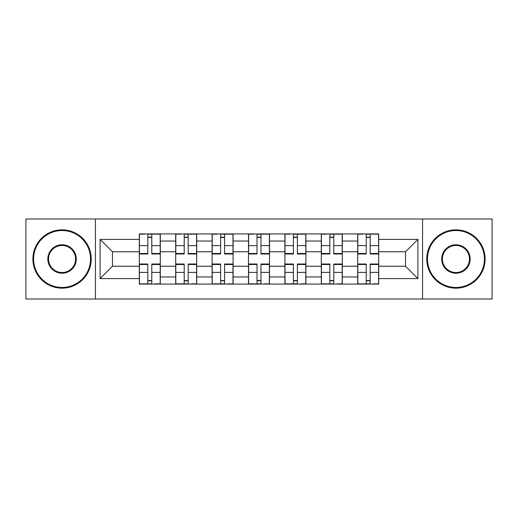 <?xml version="1.0" encoding="UTF-8"?>
<svg xmlns="http://www.w3.org/2000/svg" width="518" height="518" viewBox="0 0 518 518"><rect width="100%" height="100%" fill="white"/><g stroke="black" fill="none" stroke-linecap="round" stroke-linejoin="round"><path stroke-width="0.78" d="M422.565 299.015L492.1 299.015L492.1 218.984L25.9 218.984L25.9 299.015L422.565 299.015L422.565 218.984M175.699 284.084L175.699 241.032L160.302 241.032L160.302 284.084M160.302 241.032L160.302 233.916M175.699 241.032L175.699 233.916M196.698 233.916L196.698 284.084M212.102 284.084L212.102 233.916M233.1 233.916L233.1 284.084M248.498 284.084L248.498 233.916M269.502 233.916L269.502 284.084M284.9 284.084L284.9 233.916M305.898 233.916L305.898 284.084M321.302 284.084L321.302 233.916M342.301 233.916L342.301 284.084M357.698 284.084L357.698 233.916M357.698 266.233L342.301 266.233M321.302 266.233L305.898 266.233M284.9 266.233L269.502 266.233M248.498 266.233L233.1 266.233M212.102 266.233L196.698 266.233M175.699 266.233L160.302 266.233M357.698 251.767L342.301 251.767M321.302 251.767L305.898 251.767M284.9 251.767L269.502 251.767M248.498 251.767L233.1 251.767M212.102 251.767L196.698 251.767M175.699 251.767L160.302 251.767M112.464 266.233L139.303 266.233L139.303 251.767L112.464 251.767L112.464 266.233L100.097 278.6L100.097 239.4L139.303 239.4L139.303 251.767M378.697 251.767L378.697 266.233L405.536 266.233L405.536 251.767L378.697 251.767L378.697 233.916L139.303 233.916L139.303 239.4M378.697 239.4L417.903 239.4L417.903 278.6L378.697 278.6L378.697 266.233M139.303 266.233L139.303 284.084L378.697 284.084L378.697 278.6M139.303 278.6L100.097 278.6M95.435 299.015L95.435 218.984M151.78 280.581L147.818 280.581M147.818 237.419L151.78 237.419M188.183 280.581L184.214 280.581M184.214 237.419L188.183 237.419M224.585 280.581L220.616 280.581M220.616 237.419L224.585 237.419M260.981 280.581L257.019 280.581M257.019 237.419L260.981 237.419M297.384 280.581L293.415 280.581M293.415 237.419L297.384 237.419M333.786 280.581L329.817 280.581M329.817 237.419L333.786 237.419M370.182 280.581L366.22 280.581M366.22 237.419L370.182 237.419M100.097 239.4L112.464 251.767M405.536 266.233L417.903 278.6M405.536 251.767L417.903 239.4M151.78 253.982L151.78 234.149L160.185 234.149L160.185 253.982L151.78 253.982M147.818 237.186L151.78 237.186M144.431 234.149L139.42 234.149L139.42 253.982L147.818 253.982L147.818 234.149L151.78 234.149M147.818 264.018L147.818 283.851L139.42 283.851L139.42 264.018L147.818 264.018M151.78 280.814L147.818 280.814M155.167 283.851L160.185 283.851L160.185 264.018L151.78 264.018L151.78 283.851L147.818 283.851M188.183 253.982L188.183 234.149L196.581 234.149L196.581 253.982L188.183 253.982M184.214 237.186L188.183 237.186M180.834 234.149L175.816 234.149L175.816 253.982L184.214 253.982L184.214 234.149L188.183 234.149M224.585 253.982L224.585 234.149L232.983 234.149L232.983 253.982L224.585 253.982M220.616 237.186L224.585 237.186M217.236 234.149L212.218 234.149L212.218 253.982L220.616 253.982L220.616 234.149L224.585 234.149M184.214 264.018L184.214 283.851L175.816 283.851L175.816 264.018L184.214 264.018M188.183 280.814L184.214 280.814M191.569 283.851L196.581 283.851L196.581 264.018L188.183 264.018L188.183 283.851L184.214 283.851M220.616 264.018L220.616 283.851L212.218 283.851L212.218 264.018L220.616 264.018M224.585 280.814L220.616 280.814M227.965 283.851L232.983 283.851L232.983 264.018L224.585 264.018L224.585 283.851L220.616 283.851M62.069 287.464A28.464 28.464 0 0 0 90.533 259A28.464 28.464 0 0 0 62.069 230.536A28.464 28.464 0 0 0 33.599 259A28.464 28.464 0 0 0 62.069 287.464M62.069 229.83A29.17 29.17 0 0 1 91.233 259A29.17 29.17 0 0 1 62.069 288.17A29.17 29.17 0 0 1 32.899 259A29.17 29.17 0 0 1 62.069 229.83M62.069 273.232A14.232 14.232 0 0 1 47.831 259A14.232 14.232 0 0 1 62.069 244.768A14.232 14.232 0 0 1 76.301 259A14.232 14.232 0 0 1 62.069 273.232M62.069 245.467A13.533 13.533 0 0 0 48.53 259A13.533 13.533 0 0 0 62.069 272.533A13.533 13.533 0 0 0 75.602 259A13.533 13.533 0 0 0 62.069 245.467M455.931 287.464A28.464 28.464 0 0 0 484.401 259A28.464 28.464 0 0 0 455.931 230.536A28.464 28.464 0 0 0 427.467 259A28.464 28.464 0 0 0 455.931 287.464M455.931 229.83A29.17 29.17 0 0 1 485.101 259A29.17 29.17 0 0 1 455.931 288.17A29.17 29.17 0 0 1 426.767 259A29.17 29.17 0 0 1 455.931 229.83M455.931 273.232A14.232 14.232 0 0 1 441.699 259A14.232 14.232 0 0 1 455.931 244.768A14.232 14.232 0 0 1 470.169 259A14.232 14.232 0 0 1 455.931 273.232M455.931 245.467A13.533 13.533 0 0 0 442.398 259A13.533 13.533 0 0 0 455.931 272.533A13.533 13.533 0 0 0 469.47 259A13.533 13.533 0 0 0 455.931 245.467M260.981 253.982L260.981 234.149L269.386 234.149L269.386 253.982L260.981 253.982M257.019 237.186L260.981 237.186M253.632 234.149L248.614 234.149L248.614 253.982L257.019 253.982L257.019 234.149L260.981 234.149M297.384 253.982L297.384 234.149L305.782 234.149L305.782 253.982L297.384 253.982M293.415 237.186L297.384 237.186M290.035 234.149L285.017 234.149L285.017 253.982L293.415 253.982L293.415 234.149L297.384 234.149M333.786 253.982L333.786 234.149L342.184 234.149L342.184 253.982L333.786 253.982M329.817 237.186L333.786 237.186M326.431 234.149L321.419 234.149L321.419 253.982L329.817 253.982L329.817 234.149L333.786 234.149M257.019 264.018L257.019 283.851L248.614 283.851L248.614 264.018L257.019 264.018M260.981 280.814L257.019 280.814M264.368 283.851L269.386 283.851L269.386 264.018L260.981 264.018L260.981 283.851L257.019 283.851M293.415 264.018L293.415 283.851L285.017 283.851L285.017 264.018L293.415 264.018M297.384 280.814L293.415 280.814M300.764 283.851L305.782 283.851L305.782 264.018L297.384 264.018L297.384 283.851L293.415 283.851M329.817 264.018L329.817 283.851L321.419 283.851L321.419 264.018L329.817 264.018M333.786 280.814L329.817 280.814M337.166 283.851L342.184 283.851L342.184 264.018L333.786 264.018L333.786 283.851L329.817 283.851M370.182 253.982L370.182 234.149L378.58 234.149L378.58 253.982L370.182 253.982M366.22 237.186L370.182 237.186M362.833 234.149L357.815 234.149L357.815 253.982L366.22 253.982L366.22 234.149L370.182 234.149M366.22 264.018L366.22 283.851L357.815 283.851L357.815 264.018L366.22 264.018M370.182 280.814L366.22 280.814M373.569 283.851L378.58 283.851L378.58 264.018L370.182 264.018L370.182 283.851L366.22 283.851M321.302 241.032L305.898 241.032M284.9 241.032L269.502 241.032M248.498 241.032L233.1 241.032M212.102 241.032L196.698 241.032M357.698 241.032L342.301 241.032M321.302 276.968L305.898 276.968M284.9 276.968L269.502 276.968M248.498 276.968L233.1 276.968M212.102 276.968L196.698 276.968M175.699 276.968L160.302 276.968M357.698 276.968L342.301 276.968M151.78 253.49L160.185 253.49M151.78 245.61L160.185 245.61M139.42 253.49L147.818 253.49M139.42 245.61L147.818 245.61M147.818 264.51L139.42 264.51M147.818 272.39L139.42 272.39M160.185 264.51L151.78 264.51M160.185 272.39L151.78 272.39M188.183 253.49L196.581 253.49M188.183 245.61L196.581 245.61M175.816 253.49L184.214 253.49M175.816 245.61L184.214 245.61M224.585 253.49L232.983 253.49M224.585 245.61L232.983 245.61M212.218 253.49L220.616 253.49M212.218 245.61L220.616 245.61M184.214 264.51L175.816 264.51M184.214 272.39L175.816 272.39M196.581 264.51L188.183 264.51M196.581 272.39L188.183 272.39M220.616 264.51L212.218 264.51M220.616 272.39L212.218 272.39M232.983 264.51L224.585 264.51M232.983 272.39L224.585 272.39M260.981 253.49L269.386 253.49M260.981 245.61L269.386 245.61M248.614 253.49L257.019 253.49M248.614 245.61L257.019 245.61M297.384 253.49L305.782 253.49M297.384 245.61L305.782 245.61M285.017 253.49L293.415 253.49M285.017 245.61L293.415 245.61M333.786 253.49L342.184 253.49M333.786 245.61L342.184 245.61M321.419 253.49L329.817 253.49M321.419 245.61L329.817 245.61M257.019 264.51L248.614 264.51M257.019 272.39L248.614 272.39M269.386 264.51L260.981 264.51M269.386 272.39L260.981 272.39M293.415 264.51L285.017 264.51M293.415 272.39L285.017 272.39M305.782 264.51L297.384 264.51M305.782 272.39L297.384 272.39M329.817 264.51L321.419 264.51M329.817 272.39L321.419 272.39M342.184 264.51L333.786 264.51M342.184 272.39L333.786 272.39M370.182 253.49L378.58 253.49M370.182 245.61L378.58 245.61M357.815 253.49L366.22 253.49M357.815 245.61L366.22 245.61M366.22 264.51L357.815 264.51M366.22 272.39L357.815 272.39M378.58 264.51L370.182 264.51M378.58 272.39L370.182 272.39"/></g></svg>
